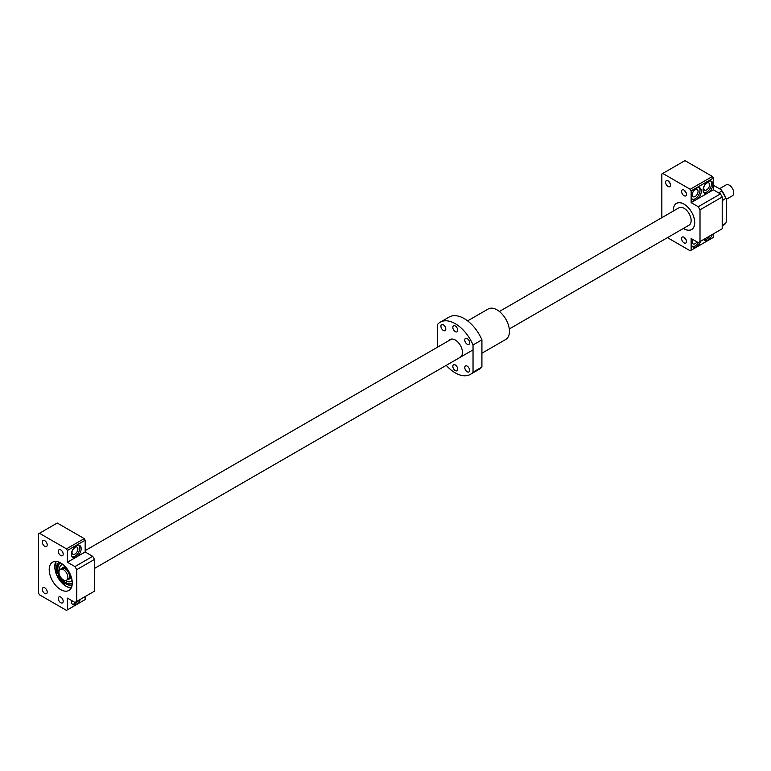 <?xml version="1.0" encoding="UTF-8"?>
<svg xmlns="http://www.w3.org/2000/svg" width="771" height="771" viewBox="0 0 771 771"><rect width="100%" height="100%" fill="white"/><g stroke="black" fill="none" stroke-linecap="round" stroke-linejoin="round"><path stroke-width="1.16" d="M499.377 311.484L679.01 207.765A10.042 5.802 60 0 1 684.031 208.266A10.042 5.802 60 0 1 690.594 217.114A10.042 5.802 60 0 1 689.052 225.171L509.274 328.966M60.273 569.345L61.911 568.391A6.274 3.624 60 0 1 65.053 568.709A6.274 3.624 60 0 1 69.159 574.241A6.274 3.624 60 0 1 68.195 579.272L66.547 580.216A6.274 3.624 -120 0 0 67.511 575.185A6.274 3.624 -120 0 0 63.415 569.653A6.274 3.624 -120 0 0 60.273 569.345A6.274 3.624 -120 0 0 60.273 576.592A6.274 3.624 -120 0 0 66.547 580.216M62.914 568.102L63.058 568.025A6.023 3.479 60 0 1 66.075 568.323A6.023 3.479 60 0 1 67.549 569.47M70.074 573.846A6.023 3.479 60 0 1 69.091 578.462L68.947 578.539M62.47 568.169A6.274 3.624 60 0 1 62.933 567.803A6.274 3.624 60 0 1 66.075 568.111A6.274 3.624 60 0 1 67.077 568.825M70.402 574.578A6.274 3.624 60 0 1 69.217 578.674A6.274 3.624 60 0 1 68.658 578.905M719.478 188.75L726.176 184.886A6.274 3.624 60 0 1 732.45 188.51A6.274 3.624 60 0 1 732.45 195.767L726.417 199.246M60.745 602.72A3.45 1.995 60 0 1 58.49 599.674A3.45 1.995 60 0 1 59.02 596.908A3.45 1.995 60 0 1 62.47 598.903A3.45 1.995 60 0 1 62.47 602.883A3.45 1.995 60 0 1 60.745 602.72M74.999 547.275L72.821 549.598M60.745 555.554A3.45 1.995 60 0 1 58.49 552.518A3.45 1.995 60 0 1 59.02 549.742A3.45 1.995 60 0 1 62.47 551.737A3.45 1.995 60 0 1 62.47 555.727A3.45 1.995 60 0 1 60.745 555.554M44.766 593.487A3.45 1.995 60 0 1 42.511 590.451A3.45 1.995 60 0 1 43.041 587.685A3.45 1.995 60 0 1 46.491 589.67A3.45 1.995 60 0 1 46.491 593.66A3.45 1.995 60 0 1 44.766 593.487M44.766 546.331A3.45 1.995 60 0 1 42.511 543.285A3.45 1.995 60 0 1 43.041 540.519A3.45 1.995 60 0 1 46.491 542.514A3.45 1.995 60 0 1 46.491 546.504A3.45 1.995 60 0 1 44.766 546.331M67.405 609.842L66.47 610.381L39.485 594.798L38.55 593.178L38.55 533.821L57.237 523.027L84.232 538.611L85.167 540.23L85.167 551.969L92.713 556.325L94.486 559.399L94.486 591.184L74.951 602.459L67.405 598.103L67.405 609.842L85.167 599.587L85.167 596.561M39.485 533.281L66.47 548.865L84.232 538.611M66.47 548.865L67.405 550.484L85.167 540.23M67.405 550.484L67.405 562.223L76.281 557.096A6.91 3.99 -60 0 1 72.831 557.433A6.91 3.99 -60 0 1 72.831 549.463A6.91 3.99 -60 0 1 79.741 545.473A6.91 3.99 -60 0 1 81.167 548.634A6.91 3.99 -60 0 1 76.281 557.096L85.167 551.969M67.405 562.223L74.951 566.579L92.713 556.325M74.951 566.579L76.724 569.653L94.486 559.399M76.724 569.653L76.724 601.438M80.377 599.327A6.91 3.99 -60 0 1 72.831 604.599A6.91 3.99 -60 0 1 71.472 600.455M60.745 589.642A16.326 9.425 60 0 1 50.086 575.262A16.326 9.425 60 0 1 52.582 562.184A16.326 9.425 60 0 1 68.908 571.61A16.326 9.425 60 0 1 68.908 590.451A16.326 9.425 60 0 1 60.745 589.642M79.008 545.203A6.91 3.99 -60 0 1 79.837 547.863A6.91 3.99 -60 0 1 77.254 554.339A6.91 3.99 -60 0 1 72.233 556.941M77.881 548.991A4.144 2.39 -60 0 1 76.078 553.164A4.144 2.39 -60 0 1 72.879 554.272A4.144 2.39 -60 0 1 72.879 549.492A4.144 2.39 -60 0 1 77.023 547.102A4.144 2.39 -60 0 1 77.881 548.991M77.765 600.84A6.91 3.99 -60 0 1 72.233 604.098M73.505 601.621A4.144 2.39 -60 0 1 72.879 601.438A4.144 2.39 -60 0 1 72.407 600.995M65.41 580.515A9.416 5.436 -120 0 0 66.075 580.929A9.416 5.436 -120 0 0 70.778 581.401A9.416 5.436 -120 0 0 72.04 580.1M63.116 564.642A9.416 5.436 -120 0 0 61.362 565.085A9.416 5.436 -120 0 0 59.444 570.183M59.078 562.165A13.117 7.575 -120 0 0 57.632 572.805A13.117 7.575 -120 0 0 66.075 583.955A13.117 7.575 -120 0 0 72.166 584.842M59.107 562.175A13.117 7.575 -120 0 0 57.835 572.843A13.117 7.575 -120 0 0 66.229 583.859A13.117 7.575 -120 0 0 72.175 584.813M60.726 577.306A11.613 6.708 -120 0 0 66.094 582.712A11.613 6.708 -120 0 0 71.896 583.29A11.613 6.708 -120 0 0 72.291 583.03M60.707 562.965A11.613 6.708 -120 0 0 60.283 563.177A11.613 6.708 -120 0 0 59.878 575.841M70.797 581.392L70.778 581.401A9.416 5.436 -120 0 0 70.797 581.392A9.416 5.436 -120 0 0 72.04 580.11M63.106 564.632A9.416 5.436 -120 0 0 61.381 565.076A9.416 5.436 -120 0 0 61.372 565.085L61.362 565.085M668.052 186.476A3.45 1.995 60 0 1 665.797 183.44A3.45 1.995 60 0 1 666.317 180.674A3.45 1.995 60 0 1 669.777 182.669A3.45 1.995 60 0 1 669.777 186.649A3.45 1.995 60 0 1 668.052 186.476M668.004 180.819L670.182 183.527M684.031 242.865A3.45 1.995 60 0 1 681.776 239.829A3.45 1.995 60 0 1 682.306 237.054A3.45 1.995 60 0 1 685.756 239.049A3.45 1.995 60 0 1 685.756 243.038A3.45 1.995 60 0 1 684.031 242.865M683.983 237.208L686.161 239.906M694.632 190.09L693.341 191.497M706.178 183.431L704.877 184.838M684.031 195.709A3.45 1.995 60 0 1 681.776 192.663A3.45 1.995 60 0 1 682.306 189.897A3.45 1.995 60 0 1 685.756 191.892A3.45 1.995 60 0 1 685.756 195.882A3.45 1.995 60 0 1 684.031 195.709M683.983 190.042L686.161 192.75M703.952 239.897A6.91 3.99 120 0 0 710.024 235.81M703.653 239.482A6.91 3.99 120 0 0 704.549 240.388A6.91 3.99 120 0 0 712.356 234.461M692.792 239.473A6.91 3.99 120 0 0 693.004 247.057A6.91 3.99 120 0 0 700.81 241.121M713.329 233.892L713.329 237.429L691.134 250.247L691.134 238.509L698.237 242.614L722.205 228.775L722.205 196.99L700.01 209.808L700.01 241.583M667.435 237.641L690.199 250.787L691.134 250.247M703.952 192.731A6.91 3.99 120 0 0 708.963 190.129A6.91 3.99 120 0 0 711.556 183.662A6.91 3.99 120 0 0 710.727 180.992M713.329 178.072L713.329 189.811L708 192.885A6.91 3.99 120 0 0 712.886 184.433A6.91 3.99 120 0 0 711.46 181.272A6.91 3.99 120 0 0 704.549 185.252A6.91 3.99 120 0 0 704.549 193.232A6.91 3.99 120 0 0 708 192.885L696.464 199.554A6.91 3.99 120 0 0 701.34 191.092A6.91 3.99 120 0 0 699.914 187.931A6.91 3.99 120 0 0 693.004 191.921A6.91 3.99 120 0 0 693.004 199.891A6.91 3.99 120 0 0 696.464 199.554L691.134 202.628L691.134 190.89L713.329 178.072L712.394 176.463L690.199 189.271L691.134 190.89M692.406 199.4A6.91 3.99 120 0 0 697.427 196.798A6.91 3.99 120 0 0 700.01 190.321A6.91 3.99 120 0 0 699.181 187.661M713.329 189.811L720.432 193.916L722.205 196.99M691.134 202.628L698.237 206.724L720.432 193.916M726.648 199.834L726.648 220.795L725.762 223.253L723.092 224.795L722.215 223.378L722.215 202.378L723.092 199.94L725.762 198.407L726.648 199.834A25.992 15.006 -120 0 0 721.155 189.714L713.329 185.204M698.237 206.724L700.01 209.808M661.836 217.682L661.836 173.976L662.761 173.436L690.199 189.271M683.395 228.438A15.131 8.732 -120 0 0 691.597 229.575A15.131 8.732 -120 0 0 693.91 217.451A15.131 8.732 -120 0 0 684.031 204.113A15.131 8.732 -120 0 0 676.466 203.361A15.131 8.732 -120 0 0 673.353 211.032A15.063 8.703 -120 0 1 676.495 203.419A15.063 8.703 -120 0 1 684.031 204.161A15.063 8.703 -120 0 1 693.871 217.441A15.063 8.703 -120 0 1 691.568 229.517A15.063 8.703 -120 0 1 683.434 228.409M709.599 184.789A4.144 2.39 120 0 0 708.742 182.891A4.144 2.39 120 0 0 704.598 185.281A4.144 2.39 120 0 0 704.598 190.071A4.144 2.39 120 0 0 707.788 188.962A4.144 2.39 120 0 0 709.599 184.789M698.054 191.449A4.144 2.39 120 0 0 697.196 189.56A4.144 2.39 120 0 0 693.052 191.95A4.144 2.39 120 0 0 693.052 196.73A4.144 2.39 120 0 0 696.252 195.622A4.144 2.39 120 0 0 698.054 191.449M692.406 246.556A6.91 3.99 120 0 0 698.478 242.47M692.85 239.502A4.144 2.39 120 0 0 693.052 243.896A4.144 2.39 120 0 0 696.965 241.882M662.761 173.436L684.966 160.619L712.394 176.463M717.917 192.461L719.092 192.625A27.245 15.728 60 0 1 719.632 193.454M725.762 198.407A27.245 15.728 -120 0 0 721.752 191.083L719.092 192.625M721.752 191.083L721.155 189.714M722.205 225.681A27.245 15.728 -120 0 0 723.092 224.795M722.205 225.893L723.4 225.199A27.245 15.728 -120 0 0 725.762 223.253M722.205 198.031A27.245 15.728 60 0 1 723.092 199.94M437.514 347.191L437.514 324.446A30.136 17.396 60 0 1 440.212 322.201L449.088 317.074A30.136 17.396 60 0 1 481.914 339.818L481.914 367.025A30.136 17.396 60 0 1 479.225 369.27L470.339 374.398A30.136 17.396 60 0 1 446.236 365.358M481.914 367.025L473.037 372.152A30.136 17.396 60 0 1 470.339 374.398M449.069 340.522A10.168 5.869 60 0 1 450.187 339.491A10.168 5.869 60 0 1 455.275 339.992A10.168 5.869 60 0 1 461.916 348.955A10.168 5.869 60 0 1 460.364 357.108M473.037 372.152L473.037 344.945A30.136 17.396 60 0 0 440.212 322.201M467.207 338.594A3.45 1.995 60 0 1 469.462 341.63A3.45 1.995 60 0 1 468.932 344.396A3.45 1.995 60 0 1 465.482 342.411A3.45 1.995 60 0 1 465.482 338.421A3.45 1.995 60 0 1 467.207 338.594M455.275 325.998A3.45 1.995 60 0 1 457.531 329.044A3.45 1.995 60 0 1 457.001 331.809A3.45 1.995 60 0 1 453.55 329.815A3.45 1.995 60 0 1 453.55 325.825A3.45 1.995 60 0 1 455.275 325.998M443.344 324.813A3.45 1.995 60 0 1 445.599 327.858A3.45 1.995 60 0 1 445.069 330.624A3.45 1.995 60 0 1 441.619 328.629A3.45 1.995 60 0 1 441.619 324.649A3.45 1.995 60 0 1 443.344 324.813M455.275 364.953A3.45 1.995 60 0 1 457.531 367.998A3.45 1.995 60 0 1 457.001 370.764A3.45 1.995 60 0 1 453.55 368.769A3.45 1.995 60 0 1 453.55 364.789A3.45 1.995 60 0 1 455.275 364.953M467.207 366.138A3.45 1.995 60 0 1 469.462 369.184A3.45 1.995 60 0 1 468.932 371.95A3.45 1.995 60 0 1 465.482 369.955A3.45 1.995 60 0 1 465.482 365.965A3.45 1.995 60 0 1 467.207 366.138M481.914 339.818L473.037 344.945M467.602 320.881L488.216 308.978A17.579 10.148 60 0 1 497.006 309.855A17.579 10.148 60 0 1 508.494 325.343A17.579 10.148 60 0 1 505.795 339.433L481.914 353.214M68.108 579.32A6.66 3.845 -120 0 0 70.759 575.474M66.489 568.063A6.66 3.845 -120 0 0 61.834 568.439M70.633 575.156L69.477 578.529A6.274 3.624 -120 0 0 70.778 575.802M66.21 567.89A6.274 3.624 -120 0 0 63.203 567.649L66.701 568.333M56.081 561.433A15.95 9.204 -120 0 0 66.075 586.259A15.95 9.204 -120 0 0 71.308 587.801M66.21 586.336A16.326 9.425 -120 0 0 66.345 586.413A16.326 9.425 -120 0 0 71.211 587.984M55.878 561.423A16.326 9.425 -120 0 0 54.799 566.579M451.652 339.028L85.167 550.619M473.037 349.889L94.486 568.439M55.84 561.423L56.447 574.646L66.152 586.432L71.192 588.022M677.189 203.024L676.495 203.419M692.252 229.122L691.568 229.517"/></g></svg>
